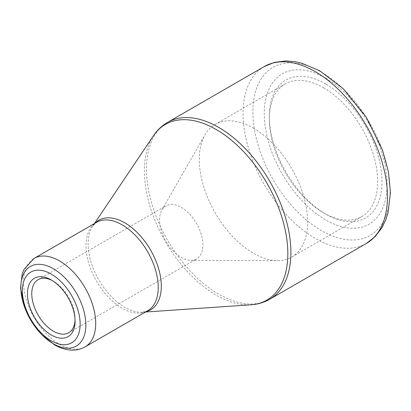 <?xml version="1.0" encoding="UTF-8"?>
<svg xmlns="http://www.w3.org/2000/svg" width="411" height="411" viewBox="0 0 411 411"><rect width="100%" height="100%" fill="white"/><g stroke="black" fill="none" stroke-linecap="round" stroke-linejoin="round"><path stroke-width="0.31" stroke-dasharray="2.06 1.54" d="M325.671 83.978A79.657 45.991 -120 0 0 269.344 116.498A79.657 45.991 -120 0 0 325.671 214.059A79.657 45.991 -120 0 0 381.994 181.539A79.657 45.991 -120 0 0 325.671 83.978M325.671 78.141A86.803 50.116 60 0 1 378.829 215.148A86.803 50.116 60 0 1 272.514 153.765A86.803 50.116 60 0 1 325.671 78.141M75.064 319.912A30.635 17.688 -120 0 0 75.09 318.705A30.635 17.688 -120 0 0 53.43 281.181A30.635 17.688 -120 0 0 52.372 280.6M181.246 207.385A30.635 17.688 60 0 1 201.256 234.383A30.635 17.688 60 0 1 196.561 258.935A30.635 17.688 60 0 1 190.894 260.369A30.635 17.688 60 0 1 165.926 241.247A30.635 17.688 60 0 1 161.847 210.062A30.635 17.688 60 0 1 165.926 205.87A30.635 17.688 60 0 1 181.246 207.385M53.43 281.181L51.262 279.932M253.459 128.175A76.595 44.224 60 0 1 303.493 195.667A76.595 44.224 60 0 1 291.753 257.045A76.595 44.224 60 0 1 277.579 260.631A76.595 44.224 60 0 1 215.159 212.821A76.595 44.224 60 0 1 204.966 134.865A76.595 44.224 60 0 1 215.159 124.379A76.595 44.224 60 0 1 253.459 128.175M323.503 87.733A76.595 44.224 60 0 1 373.542 155.224A76.595 44.224 60 0 1 361.798 216.602A76.595 44.224 60 0 1 323.503 212.811A76.595 44.224 60 0 1 269.344 119A76.595 44.224 60 0 1 285.208 83.936A76.595 44.224 60 0 1 323.503 87.733M321.5 72.213A97.017 56.014 60 0 1 390.101 191.033A97.017 56.014 60 0 1 321.5 230.643A97.017 56.014 60 0 1 252.899 111.818A97.017 56.014 60 0 1 321.5 72.213M269.755 299.223A102.123 58.963 60 0 1 218.693 294.168A102.123 58.963 60 0 1 151.978 204.175A102.123 58.963 60 0 1 167.631 122.339M264.186 66.597A102.123 58.963 -120 0 0 248.532 148.428A102.123 58.963 -120 0 0 315.247 238.421A102.123 58.963 -120 0 0 366.309 243.482M146.075 311.672A51.745 29.875 60 0 1 142.586 312.216A51.745 29.875 60 0 1 98.856 279.968A51.745 29.875 60 0 1 92.794 225.973A51.745 29.875 60 0 1 95.013 223.23M153.493 135.702A101.445 58.568 -120 0 0 216.099 295.108A101.445 58.568 -120 0 0 251.116 304.787M85.128 346.853A51.062 29.479 60 0 1 59.6 344.326A51.062 29.479 60 0 1 26.242 299.331A51.062 29.479 60 0 1 34.067 258.411M94.407 223.579L92.794 225.973L96.6 222.31A51.062 29.479 -120 0 0 96.6 281.273A51.062 29.479 -120 0 0 147.662 310.752L142.586 312.216L145.468 312.021M68.745 332.73L196.561 258.935M38.11 279.665L165.926 205.87M190.894 260.369L277.579 260.631M161.847 210.062L204.966 134.865M291.753 257.045L361.798 216.602M215.159 124.379L285.208 83.936M75.09 318.705L75.09 321.207M323.503 212.811L325.671 214.059M269.344 119L269.344 116.498"/><path stroke-width="0.62" d="M51.262 274.096A40.848 23.586 60 0 1 76.276 338.566A40.848 23.586 60 0 1 26.247 309.683A40.848 23.586 60 0 1 51.262 274.096M51.262 334.965A33.702 19.456 60 0 1 27.429 293.69A33.702 19.456 60 0 1 51.262 279.932A33.702 19.456 60 0 1 75.09 321.207A33.702 19.456 60 0 1 51.262 334.965M52.372 280.6A30.635 17.688 -120 0 0 38.11 279.665A30.635 17.688 -120 0 0 33.414 304.217A30.635 17.688 -120 0 0 53.43 331.215A30.635 17.688 -120 0 0 68.745 332.73A30.635 17.688 -120 0 0 75.064 319.912M167.631 122.339A102.123 58.963 60 0 1 269.755 181.302A102.123 58.963 60 0 1 269.755 299.223L366.309 243.482A102.123 58.963 -120 0 0 366.309 125.555A102.123 58.963 -120 0 0 264.186 66.597L167.631 122.339C161.975 125.638 157.264 130.087 153.493 135.702A101.445 58.568 -120 0 1 216.099 129.45A101.445 58.568 -120 0 1 285.511 231.465A101.445 58.568 -120 0 1 251.116 304.787C257.861 304.33 264.073 302.475 269.755 299.223M95.013 223.23A51.745 29.875 60 0 1 124.723 222.788A51.745 29.875 60 0 1 159.55 272.19A51.745 29.875 60 0 1 146.075 311.672M34.067 258.411A51.062 29.479 60 0 1 59.6 260.944A51.062 29.479 60 0 1 92.958 305.938A51.062 29.479 60 0 1 85.128 346.853L147.662 310.752A51.062 29.479 -120 0 0 155.492 269.837A51.062 29.479 -120 0 0 122.134 224.838A51.062 29.479 -120 0 0 96.6 222.31L34.067 258.411L24.033 269.359L22.091 274.348L20.55 288.132L24.866 308.055L31.971 322.25L41.629 334.611L54.493 344.834C65.729 351.128 75.943 351.801 85.128 346.853M53.348 343.766A45.955 26.535 -120 0 0 85.842 325.003A45.955 26.535 -120 0 0 53.348 268.722A45.955 26.535 -120 0 0 20.848 287.484A45.955 26.535 -120 0 0 53.348 343.766M145.468 312.021L251.116 304.787M94.407 223.579L153.493 135.702M366.309 243.482L375.089 236.685L381.989 227.663L385.852 219.623L387.927 213.196L390.45 192.821L388.446 171.952L382.502 150.2L366.186 117.037L343.329 88.781L319.758 70.805L301.304 63.037L294.651 61.604L285.722 60.926L274.461 62.39L264.186 66.597"/></g></svg>
